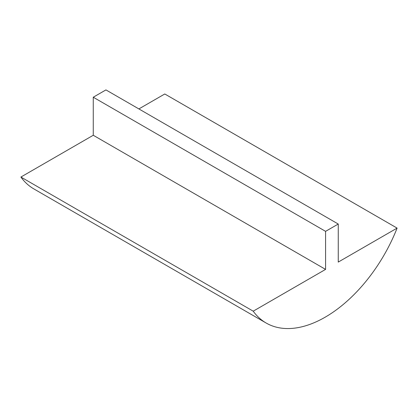 <?xml version="1.0" encoding="UTF-8"?>
<svg xmlns="http://www.w3.org/2000/svg" width="418" height="418" viewBox="0 0 418 418"><rect width="100%" height="100%" fill="white"/><g stroke="black" fill="none" stroke-linecap="round" stroke-linejoin="round"><path stroke-width="0.63" d="M338.256 224.038L105.937 89.907L93.261 97.222L325.58 231.353L325.58 269.396L253.219 311.175A117.98 68.118 120 0 0 266.172 323.036A117.98 68.118 120 0 0 397.1 228.108L338.256 262.081L338.256 224.038L325.58 231.353M397.1 228.108L164.781 93.977L138.88 108.931M93.261 97.222L93.261 135.265L20.9 177.044A117.98 68.118 120 0 0 33.853 188.91L266.172 323.036M20.9 177.044L253.219 311.175M93.261 135.265L325.58 269.396"/></g></svg>
